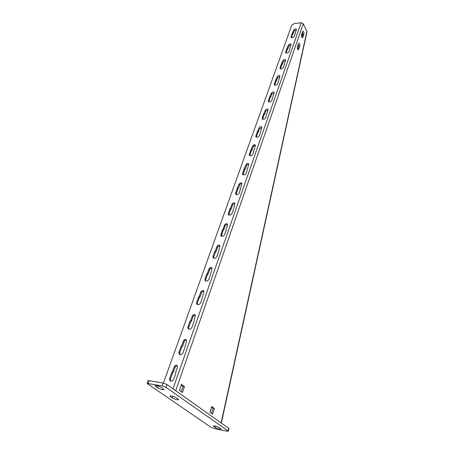 <?xml version="1.0" encoding="UTF-8"?>
<svg xmlns="http://www.w3.org/2000/svg" width="454" height="454" viewBox="0 0 454 454"><rect width="100%" height="100%" fill="white"/><g stroke="black" fill="none" stroke-linecap="round" stroke-linejoin="round"><path stroke-width="0.68" d="M306.915 32.223L306.898 31.4L303.278 23.761L301.189 22.711L294.09 23.625L291.706 25.328L163.389 383.125M292.183 33.483L293.778 30.009C294.742 28.761 295.633 28.511 296.439 29.266L294.459 36.235C293.205 37.858 292.064 38.176 291.02 37.194L292.183 33.483L292.637 34.402L291.479 37.705M286.786 48.674L288.421 45.099C289.397 43.822 290.293 43.578 291.11 44.356L289.062 51.557C287.802 53.209 286.644 53.527 285.589 52.511L286.786 48.674L287.257 49.582L286.054 53.039M281.225 64.32L282.904 60.643C283.886 59.349 284.794 59.099 285.623 59.905L283.506 67.345C282.235 69.025 281.06 69.343 279.993 68.299L281.225 64.32L281.713 65.228L280.459 68.838M275.493 80.454L277.218 76.669C278.211 75.347 279.125 75.097 279.965 75.932L277.774 83.621C276.492 85.335 275.311 85.653 274.222 84.575L275.493 80.454L275.998 81.351L274.698 85.131M269.585 97.094L271.35 93.189C272.355 91.844 273.28 91.595 274.131 92.451L271.861 100.408C270.573 102.161 269.375 102.479 268.274 101.361L269.585 97.094L270.102 97.973L268.762 101.934M263.485 114.255L265.301 110.237C266.311 108.864 267.247 108.614 268.11 109.499L265.76 117.734C264.461 119.521 263.252 119.839 262.134 118.687L263.485 114.255L264.018 115.129L262.633 119.277M257.191 131.978L259.058 127.829C260.074 126.428 261.016 126.184 261.896 127.097L259.461 135.627C258.15 137.448 256.93 137.766 255.795 136.58L257.191 131.978L257.741 132.835L256.311 137.187M250.687 150.28L252.606 146.001C253.633 144.571 254.586 144.327 255.477 145.263L252.957 154.105C251.635 155.966 250.398 156.284 249.246 155.064L250.687 150.28L251.261 151.125L249.779 155.688M243.968 169.189L245.943 164.779C246.976 163.321 247.941 163.071 248.843 164.042L246.233 173.207C244.905 175.102 243.656 175.426 242.481 174.166L243.968 169.189L244.558 170.023L243.038 174.818M237.022 188.745L239.054 184.188C240.092 182.701 241.068 182.451 241.988 183.444L239.275 192.961C237.941 194.897 236.676 195.22 235.49 193.926L237.022 188.745L237.635 189.562L236.069 194.601M229.838 208.976L230.666 207.819L231.926 204.266C232.97 202.745 233.958 202.495 234.888 203.517L233.611 209.05L232.079 213.403C230.734 215.378 229.457 215.701 228.249 214.379L229.838 208.976L230.467 209.771L228.861 215.077M222.398 229.917L223.243 228.725L224.548 225.048C225.598 223.499 226.597 223.243 227.545 224.293L226.211 230.064L224.628 234.57C223.277 236.585 221.989 236.909 220.757 235.552L222.398 229.917L223.05 230.694L221.404 236.279M214.691 251.601L215.559 250.381L216.91 246.567C217.965 244.984 218.976 244.734 219.94 245.807L218.55 251.828L216.904 256.493C215.548 258.553 214.248 258.882 213 257.492L213.034 256.26L214.691 251.601L215.372 252.362L213.721 257.009L213.686 258.247L213 257.492M206.701 274.085L207.597 272.82L208.999 268.87C210.054 267.258 211.07 266.997 212.052 268.098L210.605 274.386L208.902 279.227C207.54 281.327 206.224 281.662 204.953 280.237L204.987 278.909L206.701 274.085L207.41 274.818L205.702 279.636L205.69 281.02M198.421 297.398L199.334 296.099L200.787 292.001C201.848 290.35 202.876 290.089 203.874 291.213L202.371 297.784L200.6 302.807C199.238 304.952 197.904 305.298 196.61 303.839L196.639 302.404L198.421 297.398L199.153 298.102L197.382 303.102L197.405 304.657M189.823 321.591L190.759 320.252L192.269 315.995C193.336 314.31 194.374 314.043 195.39 315.19L193.818 322.068L191.98 327.289C190.618 329.473 189.273 329.825 187.956 328.344L187.979 326.789L189.823 321.591L190.589 322.272L188.745 327.459L188.807 329.19M180.896 346.72L181.855 345.335L183.427 340.914C184.489 339.195 185.538 338.922 186.571 340.086L184.937 347.293L183.03 352.718C181.662 354.949 180.306 355.312 178.967 353.808L178.978 352.117L180.896 346.72L181.691 347.367L179.778 352.758L179.886 354.682M171.618 372.83L172.605 371.4L174.234 366.809C175.301 365.056 176.362 364.772 177.412 365.952L177.406 367.32L175.783 371.928L175.704 373.511L173.717 379.152C172.355 381.428 170.988 381.803 169.62 380.276L169.626 378.449L171.618 372.83L172.446 373.443L170.46 379.05L170.625 381.178M292.858 32.592L293.312 33.511L292.637 34.402M293.312 33.511L294.226 30.929L296.383 29.748M287.473 47.761L287.944 48.674L287.257 49.582M287.944 48.674L288.886 46.013L291.071 44.821M281.928 63.39L282.411 64.292L281.713 65.228M282.411 64.292L283.387 61.551L285.594 60.348M276.214 79.495L276.713 80.392L275.998 81.351M276.713 80.392L277.712 77.566L279.953 76.351M270.317 96.106L270.834 96.991L270.102 97.973M270.834 96.991L271.867 94.074L274.131 92.849M264.234 113.25L264.767 114.124L264.018 115.129M264.767 114.124L265.828 111.111L268.121 109.874M257.951 130.939L258.502 131.802L257.741 132.835M258.502 131.802L259.603 128.698L261.918 127.443M251.465 149.213L252.038 150.064L251.261 151.125M252.038 150.064L253.173 146.852C253.707 145.847 254.49 145.422 255.511 145.586M244.763 168.099L245.353 168.933L244.558 170.023M245.353 168.933L246.528 165.614C247.067 164.586 247.856 164.155 248.883 164.325M237.834 187.621L238.446 188.438L237.635 189.562M238.446 188.438L239.661 185.011C240.206 183.961 240.995 183.524 242.027 183.7M230.666 207.819L231.296 208.619L230.467 209.771M231.296 208.619L232.556 205.072C233.101 203.999 233.895 203.557 234.934 203.738M223.243 228.725L223.901 229.508L223.05 230.694M223.901 229.508L225.201 225.831C225.752 224.747 226.546 224.293 227.59 224.475M215.559 250.381L216.24 251.141L215.372 252.362M216.24 251.141L217.585 247.334C218.136 246.233 218.93 245.767 219.974 245.949M207.597 272.82L208.301 273.558L207.41 274.818M208.301 273.558L209.697 269.614C210.242 268.496 211.036 268.025 212.086 268.195M199.334 296.099L200.066 296.808L199.153 298.102M200.066 296.808L201.514 292.711C202.058 291.587 202.847 291.105 203.891 291.264M190.759 320.252L191.52 320.933L190.589 322.272M191.52 320.933L193.029 316.682C193.563 315.547 194.352 315.053 195.39 315.19M181.855 345.335L182.65 345.982L181.691 347.367M182.65 345.982L184.211 341.567C184.738 340.432 185.521 339.921 186.554 340.04M172.605 371.4L173.428 372.019L172.446 373.443M173.428 372.019L175.057 367.428C175.573 366.287 176.339 365.759 177.361 365.85M181.231 391.689L183.064 386.354L181.259 385.037M211.451 413.31L213.051 408.26L211.598 407.198M302.517 31.808L302.744 34.572L303.874 34.442L302.636 37.608C301.7 37.449 301.365 36.377 301.626 34.379L302.869 31.218C303.794 31.383 304.129 32.455 303.874 34.442M301.859 37.16L302.744 34.572M298.374 43.8L298.607 46.586L299.742 46.461L298.465 49.719C297.518 49.577 297.177 48.499 297.444 46.484L298.721 43.232C299.668 43.385 300.009 44.458 299.742 46.461M297.676 49.287L298.607 46.586M306.898 31.4L221.115 422.912M211.78 406.625L209.992 412.266L212.586 414.122L214.356 408.509L211.78 406.625M181.469 384.43L179.415 390.389L182.4 392.523L184.432 386.598L181.469 384.43M302.846 32.926L301.598 36.422M213.051 408.26L214.356 408.509M183.064 386.354L184.432 386.598M211.036 427.327L214.254 428.531L226.966 431.181L228.271 431.204L228.022 430.857L165.982 387.347L162.163 385.894L147.022 383.426L211.036 427.327M213.675 426.419L213.329 425.948C214.748 425.75 216.711 426.289 219.225 427.566L221.126 429.115C219.719 429.314 217.761 428.775 215.258 427.509L213.675 426.419L213.862 425.824M155.552 386.433L157.606 387.847C160.415 389.339 162.583 389.941 164.11 389.651L161.562 387.529C158.741 386.025 156.562 385.418 155.024 385.707L155.552 386.433L155.87 385.56M178.683 399.634L178.655 399.713C177.162 399.98 175.045 399.395 172.31 397.965L170.386 396.637L170.664 395.837M178.655 399.713L176.283 397.749C173.542 396.302 171.419 395.718 169.909 395.984L170.386 396.637M148.021 380.73L149.258 380.611L163.168 383.08L166.981 384.532L228.776 428.343L229.026 428.695L228.283 431.164M301.189 22.711L173.008 388.806M303.278 23.761L175.698 390.712M297.699 49.327L298.8 49.208M301.904 37.245L302.954 37.12M291.065 36.638L291.519 37.557M293.778 30.009L294.226 30.929M285.634 51.921L286.105 52.829M288.421 45.099L288.886 46.013M280.039 67.669L280.527 68.571M282.904 60.643L283.387 61.551M274.267 83.905L274.772 84.796M277.218 76.669L277.712 77.566M268.32 100.652L268.842 101.531M271.35 93.189L271.867 94.074M262.179 117.932L262.718 118.8M265.301 110.237L265.828 111.111M255.84 135.769L256.397 136.631M259.058 127.829L259.603 128.698M249.297 154.195L249.87 155.041M252.606 146.001L253.173 146.852M242.527 173.241L243.123 174.069M245.943 164.779L246.528 165.614M235.535 192.933L236.148 193.75M239.054 184.188L239.661 185.011M228.294 213.312L228.935 214.106M231.926 204.266L232.556 205.072M220.797 234.406L221.461 235.178M224.548 225.048L225.201 225.831M213.034 256.26L213.721 257.009M216.91 246.567L217.585 247.334M204.987 278.909L205.702 279.636M208.999 268.87L209.697 269.614M196.639 302.404L197.382 303.102M200.787 292.001L201.514 292.711M187.979 326.789L188.745 327.459M192.269 315.995L193.029 316.682M178.978 352.117L179.778 352.758M183.427 340.914L184.211 341.567M169.626 378.449L170.46 379.05M174.234 366.809L175.057 367.428M228.776 428.343L228.022 430.857M166.981 384.532L165.982 387.347M163.168 383.08L162.163 385.894M149.258 380.611L148.231 383.386M157.606 387.847L158.253 386.059M215.258 427.509L215.684 426.141M172.31 397.965L172.895 396.285M221.325 423.066L306.966 32.007M298.465 49.719L298.119 49.758M302.636 37.608L302.307 37.648M285.748 52.817L285.589 52.511M280.169 68.628L279.993 68.299M274.426 84.932L274.222 84.575M268.507 101.758L268.274 101.361M262.401 119.118L262.134 118.687M256.101 137.046L255.795 136.58M249.598 155.569L249.246 155.064M242.879 174.722L242.481 174.166M235.944 194.528L235.49 193.926M228.776 215.026L228.249 214.379M221.359 236.256L220.757 235.552M205.668 280.969L204.953 280.237M197.354 304.543L196.61 303.839M188.728 329.014L187.956 328.344M179.767 354.443L178.967 353.808M170.46 380.883L169.62 380.276M148.049 380.656L147.022 383.426"/></g></svg>
